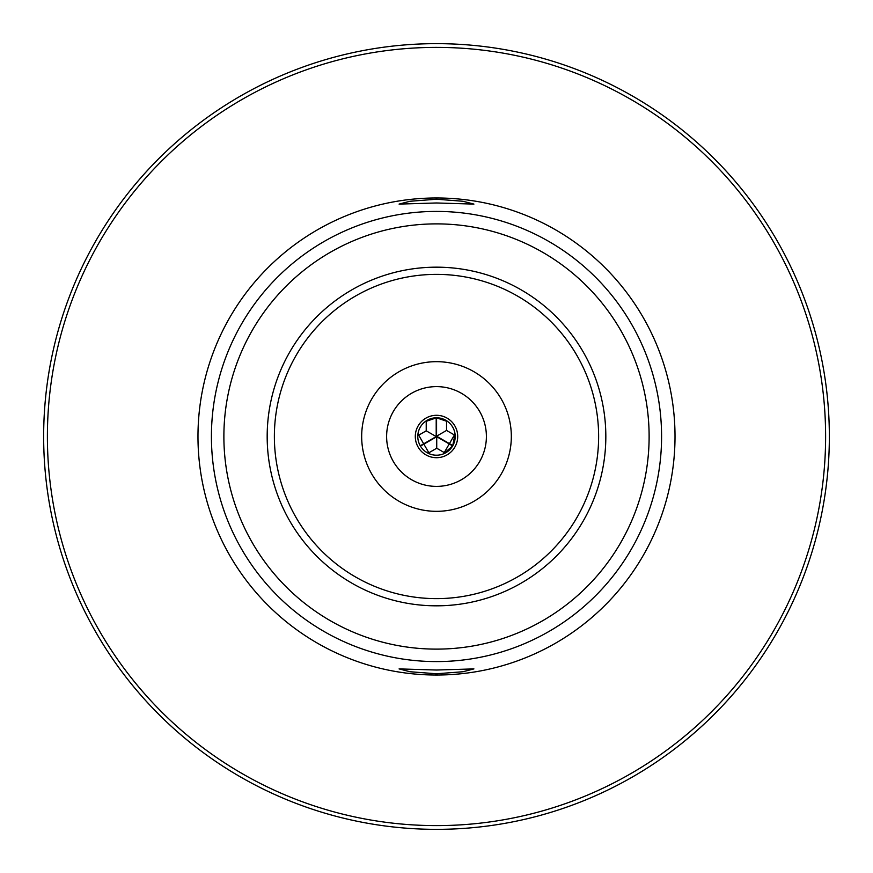 <?xml version="1.0" encoding="UTF-8"?>
<svg xmlns="http://www.w3.org/2000/svg" width="873" height="873" viewBox="0 0 873 873"><rect width="100%" height="100%" fill="white"/><g stroke="black" fill="none" stroke-linecap="round" stroke-linejoin="round"><path stroke-width="1.31" d="M386.619 436.5A49.881 49.881 0 0 0 461.446 479.703A49.881 49.881 0 0 0 461.446 393.297A49.881 49.881 0 0 0 386.619 436.5M361.673 436.5A74.827 74.827 0 0 1 473.919 371.702A74.827 74.827 0 0 1 473.919 501.298A74.827 74.827 0 0 1 361.673 436.5M274.373 436.5A162.127 162.127 0 0 1 436.5 274.373A162.127 162.127 0 0 1 598.627 436.5A162.127 162.127 0 0 1 436.5 598.627A162.127 162.127 0 0 1 274.373 436.5M605.829 436.5A169.329 169.329 0 0 0 351.841 289.858A169.329 169.329 0 0 0 351.841 583.142A169.329 169.329 0 0 0 605.829 436.5M43.65 436.5A392.85 392.85 0 0 0 436.5 829.35A392.85 392.85 0 0 0 829.35 436.5A392.85 392.85 0 0 0 436.5 43.65A392.85 392.85 0 0 0 43.65 436.5M47.393 436.5A389.107 389.107 0 0 1 631.059 99.522A389.107 389.107 0 0 1 631.059 773.478A389.107 389.107 0 0 1 47.393 436.5M675.015 436.5A238.515 238.515 0 0 0 317.237 229.937A238.515 238.515 0 0 0 317.237 643.063A238.515 238.515 0 0 0 675.015 436.5M436.5 670.028L473.919 668.904L462.974 671.741L436.5 673.77L410.026 671.741L399.081 668.904L436.5 670.028M436.5 202.972L399.081 204.096L410.026 201.259L436.5 199.23L462.974 201.259L473.919 204.096L436.5 202.972M418.134 425.904A21.203 21.203 0 0 1 447.096 418.134A21.203 21.203 0 0 1 454.866 447.096A21.203 21.203 0 0 1 425.904 454.866A21.203 21.203 0 0 1 418.134 425.904M420.295 427.148A18.704 18.704 0 0 0 427.148 452.705A18.704 18.704 0 0 0 452.705 445.852A18.704 18.704 0 0 0 445.852 420.295A18.704 18.704 0 0 0 420.295 427.148M455.029 433.925L452.705 445.852L443.539 453.829L455.029 433.925M425.009 421.735L436.5 417.796L447.991 421.735L436.5 417.796L425.009 421.735M429.461 453.829L417.971 433.925L429.461 453.829M420.448 446.114L436.729 436.718L452.661 445.917M445.143 453.087L436.729 448.231L428.108 453.218M436.729 436.718L436.729 448.231M436.205 417.796L436.205 436.587L420.262 445.787M417.818 435.682L426.22 430.826L426.22 420.873M436.205 436.587L426.22 430.826M452.847 445.59L436.576 436.194L436.576 417.796M446.55 420.721L446.55 430.433L455.171 435.42M436.576 436.194L446.55 430.433M223.881 436.5A212.619 212.619 0 0 1 436.5 223.881A212.619 212.619 0 0 1 649.119 436.5A212.619 212.619 0 0 1 436.5 649.119A212.619 212.619 0 0 1 223.881 436.5M211.419 436.5A225.081 225.081 0 0 0 436.5 661.581A225.081 225.081 0 0 0 661.581 436.5A225.081 225.081 0 0 0 436.5 211.419A225.081 225.081 0 0 0 211.419 436.5"/></g></svg>
